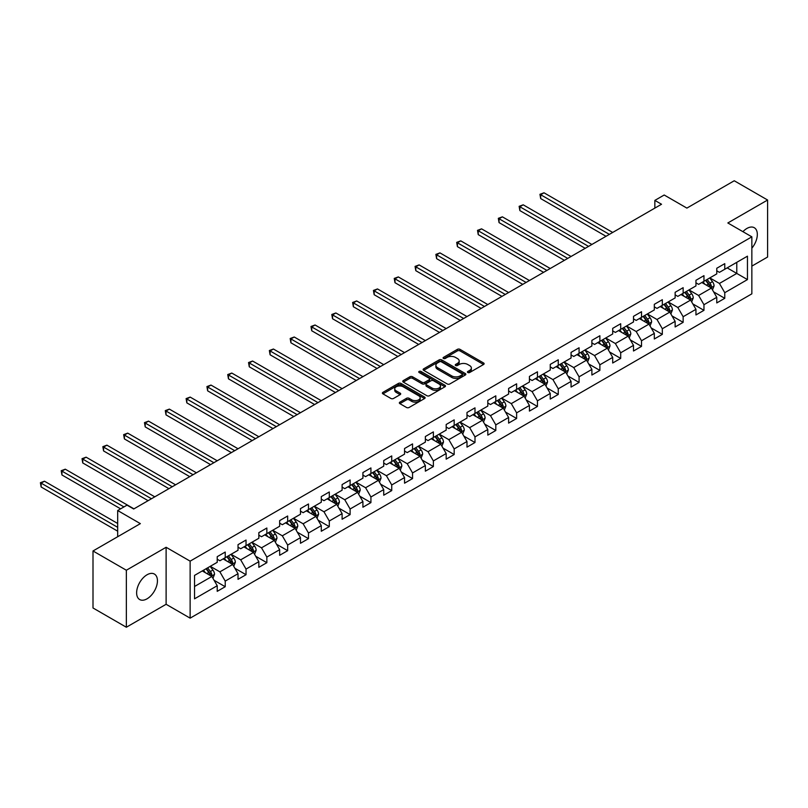 <?xml version="1.0" encoding="UTF-8"?>
<svg xmlns="http://www.w3.org/2000/svg" width="808" height="808" viewBox="0 0 808 808"><rect width="100%" height="100%" fill="white"/><g stroke="black" fill="none" stroke-linecap="round" stroke-linejoin="round"><path stroke-width="1.21" d="M467.832 372.518A1.293 0.747 0 0 0 469.66 372.518L483.578 364.479A1.848 1.071 0 0 0 484.123 363.721A1.848 1.071 0 0 0 483.578 362.974L460.005 349.359A1.848 1.071 0 0 0 457.389 349.359L443.471 357.389A1.293 0.747 0 0 0 443.087 357.924A1.293 0.747 0 0 0 443.471 358.449A1.293 0.747 0 0 0 445.299 358.449L447.107 357.409A5.929 3.424 0 0 1 455.49 357.409L457.449 358.55A5.929 3.424 0 0 1 459.186 360.964A5.929 3.424 0 0 1 457.449 363.388L455.651 364.428A1.293 0.747 0 0 0 455.268 364.953A1.293 0.747 0 0 0 455.651 365.479A1.293 0.747 0 0 0 457.479 365.479L459.287 364.448A5.929 3.424 0 0 1 467.66 364.448L469.63 365.58A5.929 3.424 0 0 1 471.367 367.994A5.929 3.424 0 0 1 469.63 370.418L467.832 371.458A1.293 0.747 0 0 0 467.448 371.983A1.293 0.747 0 0 0 467.832 372.518L467.832 371.458M147.036 598.819A14.716 8.494 120 0 0 156.651 585.851A14.716 8.494 120 0 0 154.389 574.054A14.716 8.494 120 0 0 147.036 574.781A14.716 8.494 120 0 0 137.421 587.749A14.716 8.494 120 0 0 139.673 599.546A14.716 8.494 120 0 0 147.036 598.819M751.854 248.187A14.716 8.494 120 0 0 754.278 227.715A14.716 8.494 120 0 0 746.915 228.442A14.716 8.494 120 0 0 742.916 231.674M399.889 402.142A1.848 1.071 0 0 0 399.344 402.889A1.848 1.071 0 0 0 399.889 403.647L406.505 407.464A1.848 1.071 0 0 0 409.121 407.464L424.574 398.546A1.848 1.071 0 0 0 425.119 397.788A1.848 1.071 0 0 0 424.574 397.031L401 383.426A1.848 1.071 0 0 0 398.384 383.426L382.931 392.345A1.848 1.071 0 0 0 382.386 393.102A1.848 1.071 0 0 0 382.931 393.86L390.921 398.465A1.848 1.071 0 0 0 393.536 398.465L400.152 394.647A1.848 1.071 0 0 0 400.697 393.9A1.848 1.071 0 0 0 400.152 393.142L396.193 390.85A4.959 2.858 0 0 1 394.738 388.83A4.959 2.858 0 0 1 397.799 386.184A4.959 2.858 0 0 1 403.192 386.81L418.716 395.769A4.959 2.858 0 0 1 420.17 397.788A4.959 2.858 0 0 1 417.11 400.435A4.959 2.858 0 0 1 411.706 399.809L409.121 398.314A1.848 1.071 0 0 0 406.505 398.314L399.889 402.142L399.889 403.647L406.505 399.859L406.505 398.314M751.854 266.115L767.6 257.025L767.6 200.02L734.24 180.76L686.881 208.1L664.196 195.011L654.854 200.404L661.53 204.252L133.694 509L127.018 505.141L117.685 510.535L117.685 536.724M126.351 570.236L126.351 627.24L166.115 604.283L166.115 547.279L126.351 570.236L93.001 550.975L140.36 523.635L117.685 510.535M166.115 547.279L190.132 561.146L751.854 236.835L751.854 293.839L190.132 618.15L190.132 561.146M767.6 200.02L727.836 222.968L751.854 236.835M447.238 383.951A1.848 1.071 0 0 0 449.854 383.951L465.307 375.033A1.848 1.071 0 0 0 465.852 374.276A1.848 1.071 0 0 0 465.307 373.518L441.734 359.903A1.848 1.071 0 0 0 439.118 359.903L423.665 368.832A1.848 1.071 0 0 0 423.119 369.589A1.848 1.071 0 0 0 423.665 370.337L447.238 383.951M419.655 372.791A1.293 0.747 0 0 1 420.978 372.983L420.978 371.438L444.945 385.275A1.848 1.071 0 0 1 445.481 386.032A1.848 1.071 0 0 1 444.945 386.79L429.492 395.708A1.848 1.071 0 0 1 426.866 395.708L403.293 382.103L403.293 380.588A1.848 1.071 0 0 0 402.748 381.346A1.848 1.071 0 0 0 403.293 382.103M403.293 380.588L409.909 376.77A1.848 1.071 0 0 1 412.524 376.77L422.089 382.285A1.848 1.071 0 0 0 424.705 382.285L429.099 379.76A1.848 1.071 0 0 0 429.634 379.002A1.848 1.071 0 0 0 429.099 378.245L419.14 372.498A1.293 0.747 0 0 1 418.766 371.963A1.293 0.747 0 0 1 419.564 371.276A1.293 0.747 0 0 1 420.978 371.438M126.351 627.24L93.001 607.98L93.001 550.975M214.08 580.285L225.22 586.719L225.22 581.104L238.027 573.7L238.027 579.326L246.036 574.71L246.036 569.085L258.843 561.691L258.843 567.307L266.852 562.691L266.852 557.065L279.659 549.672L279.659 555.298L287.668 550.672L287.668 545.047L300.475 537.653L300.475 543.279L308.484 538.653L308.484 533.028L321.291 525.634L321.291 531.26L329.29 526.634L329.29 521.009L342.107 513.615L342.107 519.241L350.106 514.615L350.106 509L362.913 501.596L362.913 507.222L370.923 502.606L370.923 496.981L383.729 489.587L383.729 495.203L391.739 490.587L391.739 484.962L404.545 477.568L404.545 483.194L412.555 478.568L412.555 472.943L425.361 465.549L425.361 471.175L433.371 466.549L433.371 460.924L446.178 453.53L446.178 459.156L454.177 454.53L454.177 448.915L466.994 441.511L466.994 447.137L474.993 442.521L474.993 436.896L487.81 429.502L487.81 435.118L495.809 430.502L495.809 424.877L508.616 417.484L508.616 423.109L516.625 418.483L516.625 412.858L529.432 405.464L529.432 411.09L537.441 406.464L537.441 400.839L550.248 393.446L550.248 399.071L558.257 394.445L558.257 388.82L571.064 381.426L571.064 387.052L579.073 382.426L579.073 376.811L591.88 369.408L591.88 375.033L599.879 370.418L599.879 364.792L612.696 357.399L612.696 363.014L620.695 358.399L620.695 352.773L633.502 345.38L633.502 351.005L641.512 346.38L641.512 340.754L654.318 333.361L654.318 338.986L662.328 334.361L662.328 328.735L675.135 321.342L675.135 326.967L683.144 322.341L683.144 316.726L695.951 309.323L695.951 314.948L703.96 310.333L703.96 304.707L716.767 297.314L716.767 302.929L724.766 298.314L724.766 292.688L747.45 279.588L747.45 256.176L736.775 262.337L736.775 273.427L747.45 279.588M225.22 586.719L217.221 591.345L217.221 585.719L194.536 598.819L194.536 575.397L217.221 562.307L217.221 556.682L225.22 552.056L225.22 557.682L238.027 550.288L238.027 544.663L246.036 540.037L246.036 545.663L258.843 538.269L258.843 532.644L266.852 528.018L266.852 533.644L279.659 526.25L279.659 520.625L287.668 516.009L287.668 521.625L300.475 514.231L300.475 508.606L308.484 503.99L308.484 509.616L321.291 502.212L321.291 496.597L329.29 491.971L329.29 497.597L342.107 490.204L342.107 484.578L350.106 479.952L350.106 485.578L362.913 478.185L362.913 472.559L370.923 467.933L370.923 473.559L383.729 466.166L383.729 460.54L391.739 455.924L391.739 461.54L404.545 454.147L404.545 448.521L412.555 443.905L412.555 449.531L425.361 442.127L425.361 436.512L433.371 431.886L433.371 437.512L446.178 430.119L446.178 424.493L454.177 419.867L454.177 425.493L466.994 418.1L466.994 412.474L474.993 407.848L474.993 413.474L487.81 406.081L487.81 400.455L495.809 395.839L495.809 401.455L508.616 394.062L508.616 388.436L516.625 383.82L516.625 389.436L529.432 382.043L529.432 376.417L537.441 371.801L537.441 377.427L550.248 370.024L550.248 364.408L558.257 359.782L558.257 365.408L571.064 358.015L571.064 352.389L579.073 347.763L579.073 353.389L591.88 345.996L591.88 340.37L599.879 335.744L599.879 341.37L612.696 333.977L612.696 328.351L620.695 323.735L620.695 329.351L633.502 321.958L633.502 316.332L641.512 311.716L641.512 317.342L654.318 309.939L654.318 304.323L662.328 299.697L662.328 305.323L675.135 297.93L675.135 292.304L683.144 287.678L683.144 293.304L695.951 285.911L695.951 280.285L703.96 275.659L703.96 281.285L716.767 273.892L716.767 268.266L724.766 263.65L724.766 269.266L747.45 256.176M223.089 558.914L232.694 564.459L219.887 571.852L210.282 566.307M217.221 559.217L219.887 560.762L225.22 557.682M219.887 571.852L225.22 581.104M232.694 564.459L238.027 573.7M243.905 546.895L253.51 552.44L240.703 559.833L231.088 554.288M238.027 547.208L240.703 548.743L246.036 545.663M240.703 559.833L246.036 569.085M253.51 552.44L258.843 561.691M264.721 534.876L274.326 540.421L261.509 547.824L251.904 542.279M258.843 535.189L261.509 536.724L266.852 533.644M261.509 547.824L266.852 557.065M274.326 540.421L279.659 549.672M285.527 522.857L295.142 528.412L282.325 535.805L272.72 530.26M279.659 523.17L282.325 524.715L287.668 521.625M282.325 535.805L287.668 545.047M295.142 528.412L300.475 537.653M306.343 510.848L315.948 516.393L303.141 523.786L293.536 518.241M300.475 511.151L303.141 512.696L308.484 509.616M303.141 523.786L308.484 533.028M315.948 516.393L321.291 525.634M327.159 498.829L336.764 504.374L323.957 511.767L314.352 506.222M321.291 499.132L323.957 500.677L329.29 497.597M323.957 511.767L329.29 521.009M336.764 504.374L342.107 513.615M347.975 486.81L357.58 492.355L344.774 499.748L335.169 494.203M342.107 487.123L344.774 488.658L350.106 485.578M344.774 499.748L350.106 509M357.58 492.355L362.913 501.596M368.791 474.791L378.397 480.336L365.59 487.739L355.985 482.184M362.913 475.104L365.59 476.639L370.923 473.559M365.59 487.739L370.923 496.981M378.397 480.336L383.729 489.587M389.608 462.772L399.213 468.327L386.406 475.72L376.791 470.175M383.729 463.085L386.406 464.62L391.739 461.54M386.406 475.72L391.739 484.962M399.213 468.327L404.545 477.568M410.413 450.763L420.029 456.308L407.212 463.701L397.607 458.156M404.545 451.066L407.212 452.611L412.555 449.531M407.212 463.701L412.555 472.943M420.029 456.308L425.361 465.549M431.23 438.744L440.835 444.289L428.028 451.682L418.423 446.137M425.361 439.047L428.028 440.592L433.371 437.512M428.028 451.682L433.371 460.924M440.835 444.289L446.178 453.53M452.046 426.725L461.651 432.27L448.844 439.663L439.239 434.118M446.178 427.028L448.844 428.573L454.177 425.493M448.844 439.663L454.177 448.915M461.651 432.27L466.994 441.511M472.862 414.706L482.467 420.251L469.66 427.654L460.055 422.099M466.994 415.019L469.66 416.554L474.993 413.474M469.66 427.654L474.993 436.896M482.467 420.251L487.81 429.502M493.678 402.687L503.283 408.232L490.476 415.635L480.871 410.09M487.81 403L490.476 404.535L495.809 401.455M490.476 415.635L495.809 424.877M503.283 408.232L508.616 417.484M514.494 390.678L524.099 396.223L511.292 403.616L501.677 398.071M508.616 390.981L511.292 392.526L516.625 389.436M511.292 403.616L516.625 412.858M524.099 396.223L529.432 405.464M535.3 378.659L544.915 384.204L532.098 391.597L522.493 386.052M529.432 378.962L532.098 380.507L537.441 377.427M532.098 391.597L537.441 400.839M544.915 384.204L550.248 393.446M556.116 366.64L565.721 372.185L552.914 379.578L543.309 374.033M550.248 366.943L552.914 368.488L558.257 365.408M552.914 379.578L558.257 388.82M565.721 372.185L571.064 381.426M576.932 354.621L586.537 360.166L573.731 367.559L564.125 362.014M571.064 354.934L573.731 356.469L579.073 353.389M573.731 367.559L579.073 376.811M586.537 360.166L591.88 369.408M597.748 342.602L607.353 348.147L594.547 355.55L584.942 349.995M591.88 342.915L594.547 344.45L599.879 341.37M594.547 355.55L599.879 364.792M607.353 348.147L612.696 357.399M618.564 330.583L628.17 336.138L615.363 343.531L605.758 337.986M612.696 330.896L615.363 332.431L620.695 329.351M615.363 343.531L620.695 352.773M628.17 336.138L633.502 345.38M639.38 318.574L648.986 324.119L636.179 331.512L626.564 325.967M633.502 318.877L636.179 320.423L641.512 317.342M636.179 331.512L641.512 340.754M648.986 324.119L654.318 333.361M660.197 306.555L669.802 312.1L656.985 319.493L647.38 313.948M654.318 306.858L656.985 308.404L662.328 305.323M656.985 319.493L662.328 328.735M669.802 312.1L675.135 321.342M681.003 294.536L690.618 300.081L677.801 307.474L668.196 301.929M675.135 294.839L677.801 296.385L683.144 293.304M677.801 307.474L683.144 316.726M690.618 300.081L695.951 309.323M701.819 282.517L711.424 288.062L698.617 295.465L689.012 289.91M695.951 282.83L698.617 284.365L703.96 281.285M698.617 295.465L703.96 304.707M711.424 288.062L716.767 297.314M727.17 267.882L736.775 273.427L719.433 283.446L709.828 277.901M716.767 270.811L719.433 272.346L724.766 269.266M719.433 283.446L724.766 292.688M166.115 604.283L190.132 618.15M654.854 200.404L654.854 208.1M194.536 586.487L211.878 576.478L202.273 570.933M211.878 576.478L217.221 585.719M713.626 291.88L724.766 298.314M692.82 303.899L703.96 310.333M672.004 315.918L683.144 322.341M651.187 327.927L662.328 334.361M630.371 339.946L641.512 346.38M609.555 351.965L620.695 358.399M588.739 363.984L599.879 370.418M567.923 376.003L579.073 382.426M547.117 388.012L558.257 394.445M526.301 400.031L537.441 406.464M505.485 412.05L516.625 418.483M484.669 424.069L495.809 430.502M463.853 436.088L474.993 442.521M443.036 448.107L454.177 454.53M422.231 460.116L433.371 466.549M401.414 472.135L412.555 478.568M380.598 484.154L391.739 490.587M359.782 496.173L370.923 502.606M338.966 508.192L350.106 514.615M318.15 520.2L329.29 526.634M297.344 532.22L308.484 538.653M276.528 544.239L287.668 550.672M255.712 556.258L266.852 562.691M234.896 568.276L246.036 574.71M468.347 372.7L469.63 371.963A5.929 3.424 0 0 0 471.367 369.539L471.367 367.994M459.186 360.964L459.186 362.509A5.929 3.424 0 0 1 457.449 364.923L456.166 365.671M483.558 364.499L460.005 350.904A1.848 1.071 0 0 0 457.389 350.904L443.986 358.631M465.287 375.043L441.734 361.449A1.848 1.071 0 0 0 439.118 361.449L423.685 370.357M462.035 374.801A1.293 0.747 0 0 0 462.408 374.276A1.293 0.747 0 0 0 462.035 373.74L441.34 361.802A1.293 0.747 0 0 0 439.512 361.802L437.613 362.893A5.929 3.424 0 0 0 435.876 365.317A5.929 3.424 0 0 0 437.613 367.731L451.753 375.902A5.929 3.424 0 0 0 460.136 375.902L462.035 374.801L462.035 376.346A1.293 0.747 0 0 0 462.408 375.811L462.408 374.276M435.876 365.317L435.876 366.852A5.929 3.424 0 0 0 437.613 369.276L437.613 367.731M462.035 376.346L460.136 377.437A5.929 3.424 0 0 1 451.753 377.437L437.613 369.276M403.323 382.113L409.909 378.306L409.909 376.77M429.634 379.002L429.634 380.538A1.848 1.071 0 0 1 429.099 381.295L424.705 383.83A1.848 1.071 0 0 1 422.089 383.83L412.524 378.306A1.848 1.071 0 0 0 409.909 378.306M420.978 372.983L444.915 386.8M432.007 388.012A4.959 2.858 0 0 0 437.411 388.638A4.959 2.858 0 0 0 440.471 385.992A4.959 2.858 0 0 0 439.017 383.972L433.553 380.81A1.848 1.071 0 0 0 430.927 380.81L426.543 383.346A1.848 1.071 0 0 0 425.998 384.103A1.848 1.071 0 0 0 426.543 384.861L432.007 388.012L432.007 389.557A4.959 2.858 0 0 0 437.411 390.173A4.959 2.858 0 0 0 440.471 387.537L440.471 385.992M425.998 384.103L425.998 385.648A1.848 1.071 0 0 0 426.543 386.396L426.543 384.861M432.007 389.557L426.543 386.396M420.17 397.788L420.17 399.334A4.959 2.858 0 0 1 417.11 401.97A4.959 2.858 0 0 1 411.706 401.354L409.121 399.859A1.848 1.071 0 0 0 406.505 399.859M394.738 388.83L394.738 390.365A4.959 2.858 0 0 0 396.193 392.395L396.193 390.85M400.132 394.668L396.193 392.395M424.574 397.031L424.574 398.546L401 384.962A1.848 1.071 0 0 0 398.384 384.962L382.952 393.87L382.931 392.345M712.484 289.89L714.07 285.891A5 2.889 -120 0 0 712.474 281.639L709.717 277.962M704.919 284.305L703.051 281.81M612.696 232.452L544.016 192.799L540.683 194.728L540.683 198.576L606.02 236.3M710.656 287.618L711.373 286.103A5 2.889 -120 0 0 709.939 283.103L707.182 279.427M705.929 280.144L708.99 284.224A2.545 1.475 60 0 1 709.454 285.002L711.373 286.103M705.586 280.346L708.333 284.022A5 2.889 60 0 1 709.767 287.032M540.683 198.576L539.946 194.304L609.353 234.371M539.946 194.304L544.016 192.799M691.668 301.909L693.254 297.91A5 2.889 -120 0 0 691.658 293.647L688.901 289.971M684.103 296.324L682.235 293.829M591.88 244.46L523.2 204.818L519.867 206.737L519.867 210.595L585.204 248.319M689.84 299.637L690.557 298.122A5 2.889 -120 0 0 689.123 295.112L686.366 291.435M685.113 292.163L688.174 296.243A2.545 1.475 60 0 1 688.638 297.011L690.557 298.122M684.77 292.365L687.527 296.041A5 2.889 60 0 1 688.951 299.051M519.867 210.595L519.13 206.323L588.537 246.389M519.13 206.323L523.2 204.818M670.852 313.928L672.438 309.929A5 2.889 -120 0 0 670.842 305.666L668.095 301.99M663.287 308.343L661.419 305.848M571.064 256.479L502.384 216.837L499.051 218.756L499.051 222.614L564.388 260.338M669.024 311.656L669.741 310.141A5 2.889 -120 0 0 668.307 307.131L665.56 303.454M664.307 304.182L667.357 308.262A2.545 1.475 60 0 1 667.822 309.03L669.741 310.141M663.954 304.384L666.711 308.06A5 2.889 60 0 1 668.135 311.06M499.051 222.614L498.324 218.332L567.731 258.409M498.324 218.332L502.384 216.837M650.036 325.947L651.622 321.948A5 2.889 -120 0 0 650.026 317.685L647.279 314.009M642.471 320.362L640.603 317.857M550.248 268.498L481.578 228.846L478.235 230.775L478.235 234.623L543.572 272.346M648.208 323.675L648.925 322.16A5 2.889 -120 0 0 647.491 319.15L644.744 315.474M643.491 316.201L646.541 320.271A2.545 1.475 60 0 1 647.006 321.049L648.925 322.16M643.138 316.403L645.895 320.079A5 2.889 60 0 1 647.329 323.079M478.235 234.623L477.508 230.351L546.915 270.428M477.508 230.351L481.578 228.846M629.22 337.956L630.816 333.957A5 2.889 -120 0 0 629.22 329.704L626.463 326.028M621.665 332.381L619.786 329.876M529.432 280.517L460.762 240.865L457.419 242.794L457.419 246.642L522.766 284.365M627.392 335.684L628.109 334.179A5 2.889 -120 0 0 626.685 331.169L623.928 327.493M622.675 328.21L625.725 332.29A2.545 1.475 60 0 1 626.19 333.068L628.109 334.179M622.322 328.412L625.079 332.088A5 2.889 60 0 1 626.513 335.098M457.419 246.642L456.692 242.37L526.099 282.446M456.692 242.37L460.762 240.865M608.414 349.975L610 345.976A5 2.889 -120 0 0 608.404 341.723L605.646 338.047M600.849 344.39L598.97 341.895M508.616 292.536L439.946 252.884L436.613 254.813L436.613 258.661L501.95 296.385M606.586 347.703L607.293 346.188A5 2.889 -120 0 0 605.869 343.188L603.111 339.511M601.859 340.229L604.909 344.309A2.545 1.475 60 0 1 605.374 345.087L607.293 346.188M601.505 340.431L604.263 344.107A5 2.889 60 0 1 605.697 347.117M436.613 258.661L435.876 254.389L505.283 294.455M435.876 254.389L439.946 252.884M587.598 361.994L589.183 357.995A5 2.889 -120 0 0 587.588 353.742L584.83 350.066M580.033 356.409L578.164 353.914M487.8 304.545L419.13 264.903L415.797 266.832L415.797 270.68L481.134 308.404M585.77 359.722L586.487 358.207A5 2.889 -120 0 0 585.053 355.197L582.295 351.52M581.043 352.248L584.103 356.328A2.545 1.475 60 0 1 584.558 357.096L586.487 358.207M580.7 352.45L583.447 356.126A5 2.889 60 0 1 584.881 359.136M415.797 270.68L415.06 266.408L484.467 306.474M415.06 266.408L419.13 264.903M566.782 374.013L568.367 370.014A5 2.889 -120 0 0 566.772 365.751L564.014 362.075M559.217 368.428L557.348 365.933M466.994 316.564L398.314 276.922L394.981 278.841L394.981 282.699L460.318 320.423M564.954 371.741L565.671 370.226A5 2.889 -120 0 0 564.236 367.216L561.479 363.539M560.227 364.267L563.287 368.347A2.545 1.475 60 0 1 563.752 369.115L565.671 370.226M559.883 364.469L562.631 368.145A5 2.889 60 0 1 564.065 371.155M394.981 282.699L394.243 278.417L463.651 318.493M394.243 278.417L398.314 276.922M545.966 386.032L547.551 382.033A5 2.889 -120 0 0 545.955 377.77L543.198 374.094M538.401 380.447L536.532 377.952M446.178 328.583L377.498 288.941L374.165 290.86L374.165 294.718L439.501 332.431M544.138 383.76L544.855 382.245A5 2.889 -120 0 0 543.42 379.235L540.663 375.558M539.411 376.286L542.471 380.366A2.545 1.475 60 0 1 542.936 381.134L544.855 382.245M539.067 376.488L541.825 380.164A5 2.889 60 0 1 543.249 383.164M374.165 294.718L373.427 290.436L442.845 330.512M373.427 290.436L377.498 288.941M525.15 398.041L526.735 394.051A5 2.889 -120 0 0 525.139 389.789L522.392 386.113M517.585 392.466L515.716 389.961M425.361 340.602L356.692 300.95L353.349 302.879L353.349 306.727L418.685 344.45M523.321 395.769L524.038 394.264A5 2.889 -120 0 0 522.604 391.254L519.857 387.577M518.605 388.305L521.655 392.375A2.545 1.475 60 0 1 522.12 393.153L524.038 394.264M518.251 388.496L521.009 392.173A5 2.889 60 0 1 522.443 395.183M353.349 306.727L352.621 302.455L422.029 342.531M352.621 302.455L356.692 300.95M504.333 410.06L505.919 406.06A5 2.889 -120 0 0 504.323 401.808L501.576 398.132M496.769 404.475L494.9 401.98M404.545 352.621L335.875 312.969L332.532 314.898L332.532 318.746L397.879 356.469M502.505 407.788L503.222 406.272A5 2.889 -120 0 0 501.788 403.273L499.041 399.596M497.789 400.314L500.839 404.394A2.545 1.475 60 0 1 501.303 405.172L503.222 406.272M497.435 400.516L500.192 404.192A5 2.889 60 0 1 501.627 407.202M332.532 318.746L331.805 314.474L401.212 354.54M331.805 314.474L335.875 312.969M483.517 422.079L485.113 418.079A5 2.889 -120 0 0 483.517 413.827L480.76 410.151M475.962 416.494L474.084 413.999M383.729 364.64L315.059 324.988L311.726 326.917L311.726 330.765L377.063 368.488M481.689 419.806L482.406 418.291A5 2.889 -120 0 0 480.982 415.292L478.225 411.615M476.973 412.332L480.023 416.413A2.545 1.475 60 0 1 480.487 417.191L482.406 418.291M476.619 412.534L479.376 416.211A5 2.889 60 0 1 480.81 419.221M311.726 330.765L310.989 326.493L380.396 366.559M310.989 326.493L315.059 324.988M462.711 434.098L464.297 430.098A5 2.889 -120 0 0 462.701 425.836L459.944 422.16M455.146 428.513L453.278 426.018M362.913 376.649L294.243 337.007L290.91 338.926L290.91 342.784L356.247 380.507M460.883 431.826L461.6 430.31A5 2.889 -120 0 0 460.166 427.301L457.409 423.624M456.156 424.351L459.217 428.432A2.545 1.475 60 0 1 459.671 429.2L461.6 430.31M455.813 424.554L458.56 428.23A5 2.889 60 0 1 459.994 431.24M290.91 342.784L290.173 338.512L359.58 378.578M290.173 338.512L294.243 337.007M441.895 446.117L443.481 442.117A5 2.889 -120 0 0 441.885 437.855L439.128 434.179M434.33 440.532L432.462 438.037M342.107 388.668L273.427 349.026L270.094 350.945L270.094 354.803L335.431 392.526M440.067 443.844L440.784 442.329A5 2.889 -120 0 0 439.35 439.32L436.593 435.643M435.34 436.37L438.401 440.451A2.545 1.475 60 0 1 438.865 441.219L440.784 442.329M434.997 436.572L437.744 440.249A5 2.889 60 0 1 439.178 443.249M270.094 354.803L269.357 350.521L338.764 390.597M269.357 350.521L273.427 349.026M421.079 458.136L422.665 454.136A5 2.889 -120 0 0 421.069 449.874L418.312 446.198M413.514 452.551L411.646 450.046M321.291 400.687L252.611 361.035L249.278 362.964L249.278 366.812L314.615 404.535M419.251 455.864L419.968 454.349A5 2.889 -120 0 0 418.534 451.339L415.777 447.662M414.524 448.389L417.584 452.46A2.545 1.475 60 0 1 418.049 453.238L419.968 454.349M414.181 448.591L416.938 452.268A5 2.889 60 0 1 418.362 455.268M249.278 366.812L248.541 362.539L317.948 402.616M248.541 362.539L252.611 361.035M400.263 470.145L401.849 466.145A5 2.889 -120 0 0 400.253 461.893L397.506 458.217M392.698 464.57L390.83 462.065M300.475 412.706L231.795 373.054L228.462 374.983L228.462 378.831L293.799 416.554M398.435 467.872L399.152 466.368A5 2.889 -120 0 0 397.718 463.358L394.971 459.681M393.718 460.398L396.768 464.479A2.545 1.475 60 0 1 397.233 465.256L399.152 466.368M393.365 460.6L396.122 464.277A5 2.889 60 0 1 397.546 467.287M228.462 378.831L227.735 374.559L297.142 414.635M227.735 374.559L231.795 373.054M379.447 482.164L381.033 478.164A5 2.889 -120 0 0 379.437 473.912L376.69 470.236M371.882 476.579L370.014 474.084M279.659 424.725L210.989 385.073L207.646 387.002L207.646 390.85L272.993 428.573M377.619 479.891L378.336 478.376A5 2.889 -120 0 0 376.902 475.377L374.154 471.7M372.902 472.417L375.952 476.498A2.545 1.475 60 0 1 376.417 477.276L378.336 478.376M372.549 472.619L375.306 476.296A5 2.889 60 0 1 376.74 479.306M207.646 390.85L206.919 386.577L276.326 426.644M206.919 386.577L210.989 385.073M358.631 494.183L360.227 490.183A5 2.889 -120 0 0 358.631 485.931L355.874 482.255M351.076 488.598L349.197 486.103M258.843 436.734L190.173 397.092L186.84 399.021L186.84 402.869L252.177 440.592M356.803 491.91L357.52 490.395A5 2.889 -120 0 0 356.096 487.386L353.338 483.709M352.086 484.436L355.136 488.517A2.545 1.475 60 0 1 355.601 489.284L357.52 490.395M351.733 484.638L354.49 488.315A5 2.889 60 0 1 355.924 491.325M186.84 402.869L186.103 398.596L255.51 438.663M186.103 398.596L190.173 397.092M337.825 506.202L339.411 502.202A5 2.889 -120 0 0 337.815 497.94L335.057 494.264M330.26 500.617L328.391 498.122M238.027 448.753L169.357 409.111L166.024 411.03L166.024 414.888L231.361 452.611M335.997 503.929L336.704 502.414A5 2.889 -120 0 0 335.28 499.405L332.522 495.728M331.27 496.455L334.33 500.536A2.545 1.475 60 0 1 334.785 501.303L336.704 502.414M330.926 496.657L333.674 500.334A5 2.889 60 0 1 335.108 503.344M166.024 414.888L165.287 410.605L234.694 450.682M165.287 410.605L169.357 409.111M317.009 518.221L318.594 514.221A5 2.889 -120 0 0 316.999 509.959L314.241 506.283M309.444 512.636L307.575 510.141M217.221 460.772L148.541 421.13L145.208 423.049L145.208 426.907L210.545 464.62M315.181 515.948L315.898 514.433A5 2.889 -120 0 0 314.464 511.424L311.706 507.747M310.454 508.474L313.514 512.545A2.545 1.475 60 0 1 313.979 513.322L315.898 514.433M310.11 508.676L312.858 512.353A5 2.889 60 0 1 314.292 515.352M145.208 426.907L144.47 422.624L213.878 462.701M144.47 422.624L148.541 421.13M296.193 530.23L297.778 526.24A5 2.889 -120 0 0 296.183 521.978L293.425 518.302M288.628 524.655L286.759 522.15M196.405 472.791L127.725 433.139L124.392 435.068L124.392 438.916L189.728 476.639M294.364 527.957L295.082 526.452A5 2.889 -120 0 0 293.647 523.443L290.89 519.766M289.638 520.493L292.698 524.564A2.545 1.475 60 0 1 293.163 525.341L295.082 526.452M289.294 520.685L292.052 524.362A5 2.889 60 0 1 293.476 527.371M124.392 438.916L123.654 434.643L193.061 474.72M123.654 434.643L127.725 433.139M275.376 542.249L276.962 538.249A5 2.889 -120 0 0 275.366 533.997L272.619 530.321M267.812 536.663L265.943 534.169M175.588 484.81L106.908 445.158L103.575 447.087L103.575 450.935L168.912 488.658M273.548 539.976L274.266 538.461A5 2.889 -120 0 0 272.831 535.462L270.084 531.785M268.832 532.502L271.882 536.583A2.545 1.475 60 0 1 272.346 537.36L274.266 538.461M268.478 532.704L271.236 536.381A5 2.889 60 0 1 272.66 539.39M103.575 450.935L102.848 446.662L172.256 486.729M102.848 446.662L106.908 445.158M254.56 554.268L256.146 550.268A5 2.889 -120 0 0 254.55 546.016L251.803 542.34M246.996 548.683L245.127 546.188M154.772 496.829L86.103 457.176L82.759 459.106L82.759 462.954L148.096 500.677M252.732 551.995L253.449 550.48A5 2.889 -120 0 0 252.015 547.481L249.268 543.804M248.016 544.521L251.066 548.602A2.545 1.475 60 0 1 251.53 549.379L253.449 550.48M247.662 544.723L250.419 548.4A5 2.889 60 0 1 251.854 551.41M82.759 462.954L82.032 458.681L151.439 498.748M82.032 458.681L86.103 457.176M233.744 566.287L235.34 562.287A5 2.889 -120 0 0 233.744 558.025L230.987 554.349M226.189 560.702L224.311 558.207M133.956 508.838L65.286 469.196L61.943 471.115L61.943 474.973L120.614 508.838M231.916 564.014L232.633 562.499A5 2.889 -120 0 0 231.209 559.49L228.452 555.813M227.2 556.54L230.25 560.621A2.545 1.475 60 0 1 230.714 561.388L232.633 562.499M226.846 556.742L229.603 560.419A5 2.889 60 0 1 231.037 563.428M61.943 474.973L61.216 470.7L123.947 506.919M61.216 470.7L65.286 469.196M212.938 578.306L214.524 574.306A5 2.889 -120 0 0 212.928 570.044L210.171 566.368M205.373 572.721L203.495 570.226M117.685 523.483L44.47 481.214L41.137 483.134L41.137 486.992L117.685 531.179M211.11 576.033L211.817 574.518A5 2.889 -120 0 0 210.393 571.509L207.636 567.832M206.383 568.559L209.434 572.64A2.545 1.475 60 0 1 209.898 573.407L211.817 574.518M206.03 568.761L208.787 572.438A5 2.889 60 0 1 210.221 575.437M41.137 486.992L40.4 482.709L117.685 527.331M40.4 482.709L44.47 481.214M469.63 371.963L469.63 370.418M455.651 365.479L455.651 364.428M457.449 364.923L457.449 363.388M443.471 358.449L443.471 357.389M457.389 350.904L457.389 349.359M460.005 350.904L460.005 349.359M483.578 364.479L483.578 362.974M423.665 370.337L423.665 368.832M439.118 361.449L439.118 359.903M441.734 361.449L441.734 359.903M465.307 375.033L465.307 373.518M451.753 377.437L451.753 375.902M460.136 377.437L460.136 375.902M412.524 378.306L412.524 376.77M422.089 383.83L422.089 382.285M424.705 383.83L424.705 382.285M429.099 381.295L429.099 379.76M444.945 386.79L444.945 385.275M409.121 399.859L409.121 398.314M411.706 401.354L411.706 399.809M400.152 394.647L400.152 393.142M398.384 384.962L398.384 383.426M401 384.962L401 383.426M710.929 287.779L714.04 285.992M709.939 283.103L712.474 281.639M706.384 285.153L708.333 284.022M690.123 299.798L693.224 298.011M689.123 295.112L691.658 293.647M685.568 297.172L687.527 296.041M669.307 311.817L672.408 310.019M668.307 307.131L670.842 305.666M664.752 309.191L666.711 308.06M648.491 323.836L651.591 322.038M647.491 319.15L650.026 317.685M643.936 321.2L645.895 320.079M627.675 335.845L630.775 334.058M626.685 331.169L629.22 329.704M623.12 333.219L625.079 332.088M606.859 347.864L609.959 346.076M605.869 343.188L608.404 341.723M602.313 345.238L604.263 344.107M586.042 359.883L589.153 358.096M585.053 355.197L587.588 353.742M581.497 357.257L583.447 356.126M565.236 371.902L568.337 370.114M564.236 367.216L566.772 365.751M560.681 369.276L562.631 368.145M544.42 383.921L547.521 382.123M543.42 379.235L545.955 377.77M539.865 381.285L541.825 380.164M523.604 395.93L526.705 394.142M522.604 391.254L525.139 389.789M519.049 393.304L521.009 392.173M502.788 407.949L505.889 406.161M501.788 403.273L504.323 401.808M498.233 405.323L500.192 404.192M481.972 419.968L485.073 418.18M480.982 415.292L483.517 413.827M477.417 417.342L479.376 416.211M461.156 431.987L464.267 430.199M460.166 427.301L462.701 425.836M456.611 429.361L458.56 428.23M440.35 444.006L443.451 442.208M439.35 439.32L441.885 437.855M435.795 441.37L437.744 440.249M419.534 456.025L422.635 454.227M418.534 451.339L421.069 449.874M414.979 453.389L416.938 452.268M398.718 468.034L401.818 466.246M397.718 463.358L400.253 461.893M394.163 465.408L396.122 464.277M377.902 480.053L381.002 478.265M376.902 475.377L379.437 473.912M373.346 477.427L375.306 476.296M357.086 492.072L360.186 490.284M356.096 487.386L358.631 485.931M352.53 489.446L354.49 488.315M336.269 504.091L339.37 502.293M335.28 499.405L337.815 497.94M331.724 501.465L333.674 500.334M315.463 516.11L318.564 514.312M314.464 511.424L316.999 509.959M310.908 513.474L312.858 512.353M294.647 528.119L297.748 526.331M293.647 523.443L296.183 521.978M290.092 525.493L292.052 524.362M273.831 540.138L276.932 538.35M272.831 535.462L275.366 533.997M269.276 537.512L271.236 536.381M253.015 552.157L256.116 550.369M252.015 547.481L254.55 546.016M248.46 549.531L250.419 548.4M232.199 564.176L235.3 562.388M231.209 559.49L233.744 558.025M227.644 561.55L229.603 560.419M211.383 576.195L214.484 574.397M210.393 571.509L212.928 570.044M206.838 573.559L208.787 572.438"/></g></svg>
